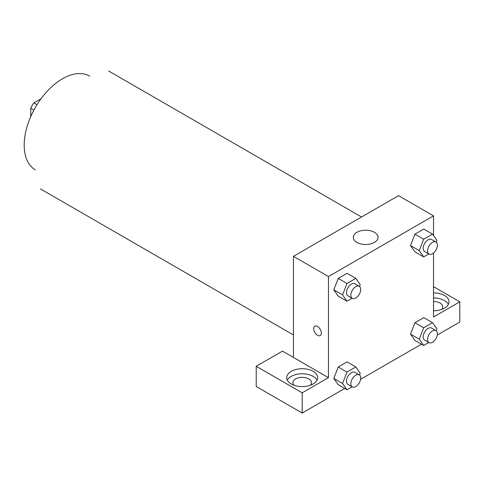 <?xml version="1.0" encoding="UTF-8"?>
<svg xmlns="http://www.w3.org/2000/svg" width="484" height="484" viewBox="0 0 484 484"><rect width="100%" height="100%" fill="white"/><g stroke="black" fill="none" stroke-linecap="round" stroke-linejoin="round"><path stroke-width="0.73" d="M37.032 104.665L33.898 102.856L41.067 98.718M30.758 116.571L30.758 108.295A14.714 8.494 120 0 1 33.898 102.856M33.892 110.104L30.758 108.295M35.417 169.902A54.16 31.272 -60 0 1 35.417 107.357A54.16 31.272 -60 0 1 89.582 76.085M293.437 357.428L282.493 351.112L256.224 366.273L302.191 392.814L328.461 377.647L293.437 357.428L293.437 256.326L398.507 195.663L433.531 215.882L433.531 235.533M256.224 366.273L256.224 386.498L302.191 413.04L344.747 388.471M360.586 379.323L421.449 344.184M437.288 335.037L459.8 322.041L459.8 301.822L433.531 316.99L433.531 252.981M433.531 301.514A9.287 5.36 180 0 1 440.101 303.087A9.287 5.36 180 0 1 442.818 306.88A9.287 5.36 180 0 1 441.723 309.403M448.378 304.351A15.476 8.936 0 0 0 433.531 297.938M433.531 292.887A15.476 8.936 180 0 1 449.013 301.822A15.476 8.936 180 0 1 433.531 310.758M294 385.234A9.287 5.36 180 0 1 292.905 382.705A9.287 5.36 180 0 1 302.191 377.345A9.287 5.36 180 0 1 311.478 382.705A9.287 5.36 180 0 1 310.383 385.234M317.038 380.176A15.476 8.936 0 0 0 291.247 376.389A15.476 8.936 0 0 0 287.345 380.176M291.247 371.331A15.476 8.936 180 0 1 308.114 369.395A15.476 8.936 180 0 1 317.673 377.647A15.476 8.936 180 0 1 302.191 386.589A15.476 8.936 180 0 1 286.716 377.647A15.476 8.936 180 0 1 291.247 371.331M302.191 392.814L302.191 413.04M433.531 286.655L459.8 301.822M423.681 327.783L414.927 322.725L423.772 317.619L414.927 322.725L410.499 334.129L414.927 340.421L410.499 334.129L419.259 339.181L423.681 327.783L432.527 322.671L436.949 328.969L436.247 330.772M428.806 253.949L423.681 256.907L414.927 251.849L410.493 245.569L414.927 234.159L423.772 229.053L414.927 234.159L423.681 239.211L432.527 234.105L436.949 240.397L436.247 242.206M352.104 298.229L346.98 301.187L338.219 296.135L333.791 289.856M346.98 301.187L342.557 294.895L346.98 283.497L338.219 278.439L347.07 273.333L338.219 278.439L333.797 289.843L338.219 296.135M352.104 386.801L346.98 389.759L342.557 383.467L346.98 372.063L338.219 367.011L347.07 361.905L338.219 367.011L333.797 378.409L338.219 384.701L333.791 378.421M328.461 377.647L328.461 276.546L433.531 215.882M374.428 232.314A12.384 7.151 180 0 1 378.058 237.366A12.384 7.151 180 0 1 365.674 244.517A12.384 7.151 180 0 1 353.29 237.366A12.384 7.151 180 0 1 360.937 230.759A12.384 7.151 180 0 1 374.428 232.314M328.461 276.546L293.437 256.326M317.516 335.309A5.415 3.128 60 0 1 313.977 330.536A5.415 3.128 60 0 1 314.806 326.198A5.415 3.128 60 0 1 320.226 329.326A5.415 3.128 60 0 1 320.226 335.581A5.415 3.128 60 0 1 317.516 335.309M314.812 326.198A5.415 3.128 -120 0 0 313.983 330.536A5.415 3.128 -120 0 0 317.522 335.309A5.415 3.128 -120 0 0 320.226 335.581M346.98 283.497L355.825 278.391L360.247 284.683L359.545 286.486M359.261 286.292L354.881 283.763A6.957 4.017 120 0 0 349.521 285.627A6.957 4.017 120 0 0 346.477 292.632A6.957 4.017 120 0 0 347.923 295.815L352.298 298.344A6.957 4.017 120 0 0 359.261 294.326A6.957 4.017 120 0 0 359.261 286.292A6.957 4.017 120 0 0 353.895 288.155A6.957 4.017 120 0 0 350.858 295.155A6.957 4.017 120 0 0 352.298 298.344M342.557 294.895L333.797 289.843M355.825 278.391L347.07 273.333M423.681 256.907L419.259 250.615L423.681 239.211M435.963 242.006L431.583 239.477A6.957 4.017 120 0 0 426.222 241.341A6.957 4.017 120 0 0 423.185 248.346A6.957 4.017 120 0 0 424.625 251.535L428.999 254.058A6.957 4.017 120 0 0 435.963 250.04A6.957 4.017 120 0 0 435.963 242.006A6.957 4.017 120 0 0 430.597 243.869A6.957 4.017 120 0 0 427.56 250.875A6.957 4.017 120 0 0 428.999 254.058M414.927 251.849L410.499 245.557L419.259 250.615M432.527 234.105L423.772 229.053M346.98 372.063L355.825 366.957L360.247 373.249L359.545 375.058M359.261 374.858L354.881 372.329A6.957 4.017 120 0 0 349.521 374.192A6.957 4.017 120 0 0 346.477 381.198A6.957 4.017 120 0 0 347.923 384.387L352.298 386.91A6.957 4.017 120 0 0 359.261 382.892A6.957 4.017 120 0 0 359.261 374.858A6.957 4.017 120 0 0 353.895 376.721A6.957 4.017 120 0 0 350.858 383.727A6.957 4.017 120 0 0 352.298 386.91M346.98 389.759L338.219 384.701M342.557 383.467L333.797 378.409M355.825 366.957L347.07 361.905M428.806 342.515L423.681 345.473L419.259 339.181M435.963 330.572L431.583 328.049A6.957 4.017 120 0 0 426.222 329.913A6.957 4.017 120 0 0 423.185 336.912A6.957 4.017 120 0 0 424.625 340.101L428.999 342.63A6.957 4.017 120 0 0 435.963 338.612A6.957 4.017 120 0 0 435.963 330.572A6.957 4.017 120 0 0 430.597 332.441A6.957 4.017 120 0 0 427.56 339.441A6.957 4.017 120 0 0 428.999 342.63M423.681 345.473L414.927 340.421M432.527 322.671L423.772 317.619M361.542 217.001L108.591 70.96M293.437 334.964L40.487 188.923"/></g></svg>
